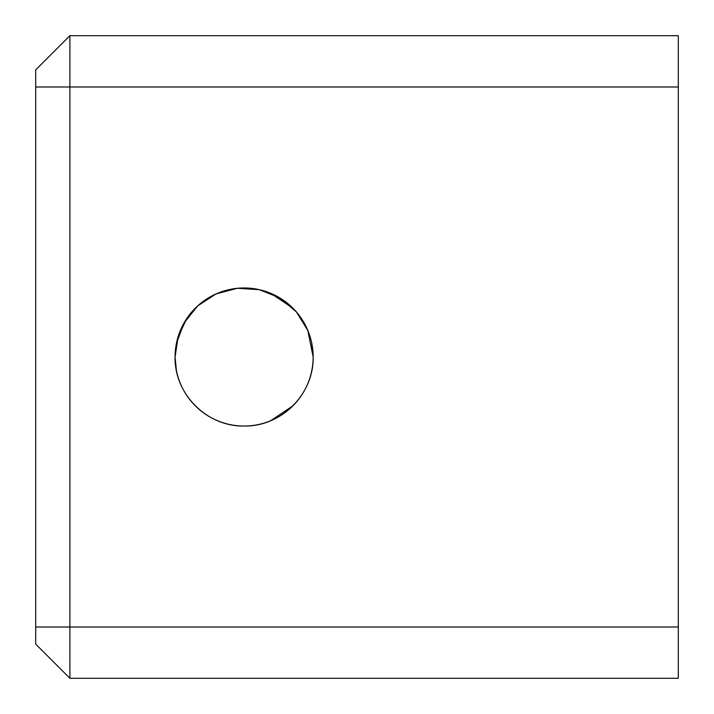 <?xml version="1.0" encoding="UTF-8"?>
<svg xmlns="http://www.w3.org/2000/svg" width="714" height="714" viewBox="0 0 714 714"><rect width="100%" height="100%" fill="white"/><g stroke="black" fill="none" stroke-linecap="round" stroke-linejoin="round"><path stroke-width="1.07" d="M311.804 343.434L313.143 357A69.035 69.035 0 0 0 244.108 287.965A69.035 69.035 0 0 0 175.073 357L178.072 336.892L186.756 318.587M176.412 343.47L184.087 322.889L197.751 305.851L216.047 293.927L237.307 288.295L259.316 289.661L279.692 297.836L296.381 311.902L307.859 330.502L313.143 357C313.874 394.137 281.289 426.793 244.108 426.035C207.015 426.776 174.314 394.182 175.073 357A69.035 69.035 0 0 0 244.108 426.035A69.035 69.035 0 0 0 313.143 357M270.668 293.276L292.874 308.127M69.892 678.3L35.7 644.108L35.7 69.892L69.892 35.7L678.3 35.7L678.3 678.3L69.892 678.3L69.892 627.017L678.3 627.017M69.892 35.7L69.892 627.017L35.7 627.017M292.892 405.847L270.633 420.742M176.412 370.539L175.073 357M678.3 86.983L35.7 86.983"/></g></svg>
